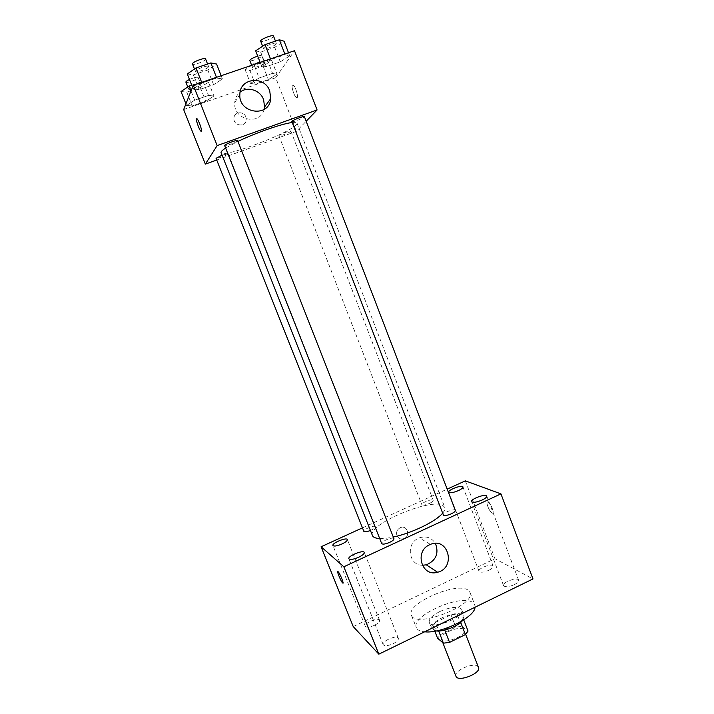 <?xml version="1.0" encoding="UTF-8"?>
<svg xmlns="http://www.w3.org/2000/svg" width="714" height="714" viewBox="0 0 714 714"><rect width="100%" height="100%" fill="white"/><g stroke="black" fill="none" stroke-linecap="round" stroke-linejoin="round"><path stroke-width="0.54" stroke-dasharray="3.57 2.68" d="M478.496 667.429L477.773 666.448C473.275 662.003 453.265 670.937 455.943 676.22M463.386 629.4C459.057 625.419 438.923 634.3 441.413 639.119C443.001 644.956 466.858 635.647 464.073 630.284L463.386 629.4M440.315 634.719L455.809 627.124L461.824 626.303L457.031 613.969L451.025 614.834L435.495 622.403L440.315 634.719L437.566 638.209M461.824 626.303L468.045 631.042M451.025 614.834L455.809 627.124M457.031 613.969L463.19 618.511L463.725 619.895M435.495 622.403L432.72 625.83L434.826 631.203M463.19 618.511L460.521 621.974L444.617 629.766L438.494 630.596L432.72 625.83M436.165 630.962L431.693 628.615C431.086 625.285 434.567 621.662 442.144 617.735C453.497 612.898 460.825 612.309 464.127 615.977L462.422 620.725M439.744 611.586C432.157 615.504 428.659 619.1 429.248 622.376C431.327 630.346 465.564 617.003 461.699 609.729L460.717 608.506C456.192 606.373 449.195 607.4 439.744 611.586M475.024 607.212L474.783 604.892L472.864 602.598C461.342 593.388 410.416 615.861 416.351 627.677C417.315 629.998 420.082 631.372 424.643 631.81M468.054 590.139C456.683 581.339 405.641 603.758 411.416 615.165C414.825 629.096 476.863 604.901 469.946 592.352L468.054 590.139M393.075 643.742C396.895 641.743 398.653 639.931 398.358 638.307C397.261 634.541 381.383 641.136 383.168 644.626C384.578 646.268 387.88 645.983 393.075 643.742M514.25 584.704C517.445 583.052 518.908 581.553 518.632 580.214C517.659 576.644 501.915 582.321 503.566 585.632C505.164 587.319 508.725 587.015 514.25 584.704M488.876 570.272C491.955 568.71 493.374 567.318 493.142 566.104C492.294 562.935 477.55 568.38 479.04 571.307C480.46 572.762 483.744 572.423 488.876 570.272M374.466 625.294C378.108 623.411 379.803 621.751 379.553 620.296C378.607 616.976 363.703 623.206 365.3 626.267C366.559 627.695 369.62 627.365 374.466 625.294M353.225 626.589L494.954 558.723L532.983 578.929M422.277 565.256C408.604 565.283 405.659 543.47 418.645 538.178L419.359 537.874C426.16 535.705 431.506 537.544 435.406 543.39M465.314 480.852L494.954 558.723M362.453 527.86L447.178 489.135M396.948 535.536C395.984 531.984 397.145 529.351 400.411 527.637C407.399 524.638 410.889 536.58 403.651 538.686C400.581 539.427 398.341 538.374 396.948 535.536C395.984 531.984 397.145 529.351 400.42 527.637C407.399 524.638 410.889 536.58 403.66 538.686C400.581 539.427 398.35 538.374 396.948 535.536M487.992 502.049L487.965 502.04C485.011 500.728 489.465 512.286 492.223 513.071C495.159 514.401 490.759 502.915 487.992 502.049L487.957 502.04C485.011 500.737 489.465 512.286 492.214 513.08C495.15 514.401 490.75 502.915 487.992 502.049L487.965 502.04M337.784 571.53L338.088 571.655C339.552 572.753 343.952 583.079 342.979 583.133M393.949 538.704L393.7 538.418C391.816 536.883 380.598 541.712 381.687 543.595M429.489 503.406C432.113 502.147 433.371 501.121 433.264 500.318L432.952 500.023C431.006 498.881 420.912 503.12 421.849 504.691C422.84 505.53 425.383 505.101 429.489 503.406M370.423 530.466C373.752 528.994 375.394 527.753 375.35 526.736L375.145 526.504C373.493 525.129 362.855 529.699 363.845 531.359M455.345 510.421C454.791 508.172 442.046 512.973 443.153 515.017M442.501 513.321C444.581 510.894 445.331 508.904 444.751 507.351L442.626 505.342C429.614 498.042 366.8 524.924 372.431 535.545M379.687 538.543C383.311 538.686 387.845 538.186 393.289 537.026M292.008 122.531C295.025 122.148 296.685 122.335 296.997 123.085L296.221 124.772C288.929 133.643 221.965 158.597 221.09 152.671M225.651 148.048L237.949 141.399M291.687 121.701C291.803 122.87 305.101 117.605 304.414 116.668M222.072 155.152L228.141 153.831C227.463 155.072 216.101 159.293 216.056 158.321M290.759 131.331C289.688 132.67 278.969 136.704 278.951 135.776C278.29 134.973 290.821 130.046 290.875 131.081L290.759 131.331M237.628 140.578L237.566 140.792C236.78 142.211 224.74 146.673 224.669 145.576M216.735 160.025L296.372 131.376L306.172 121.255M183.659 109.563L275.72 77.728L296.372 131.376M245.83 116.917C243.769 110.777 234.076 111.768 233.951 118.149C233.121 126.003 245.839 127.735 246.259 119.863L245.83 116.917C243.769 110.777 234.076 111.768 233.951 118.149C233.121 126.003 245.839 127.735 246.259 119.863L245.839 116.917M201.973 83.083L193.217 88.92L199.17 89.643L213.593 84.707L222.411 78.933L216.753 78.04L201.973 83.083L193.217 88.92L199.17 89.643L213.593 84.707L222.411 78.933L216.753 78.04L201.973 83.083L201.687 82.369M259.12 77.987L250.471 83.413L255.21 84.163L268.357 79.62L277.05 74.238L272.561 73.355L259.12 77.987L250.471 83.413L255.21 84.163L268.357 79.62L277.05 74.238L272.561 73.355L259.12 77.987L253.925 64.555M275.72 77.728L294.489 50.712M194.672 100.192L186.568 105.467L192.227 105.931L205.748 101.263L213.923 96.033L208.515 95.426L194.672 100.192L186.568 105.467L192.227 105.931L205.748 101.263L213.923 96.033L208.515 95.426L194.672 100.192L191.022 90.973M270.767 59.601L261.386 65.599L266.304 66.652L280.29 61.859L289.706 55.915L285.091 54.71L270.767 59.601L261.386 65.599L266.304 66.652L280.29 61.859L289.706 55.915L285.091 54.71L270.767 59.601L270.49 58.896M292.437 85.198C291.062 86.528 294.409 96.774 296.471 97.604C299.22 99.344 295.748 86.233 293.151 85.1L292.437 85.198C291.062 86.528 294.4 96.774 296.471 97.604C299.211 99.344 295.739 86.233 293.142 85.1L292.437 85.198M196.582 118.542L196.939 118.667C198.519 119.711 202.267 130.207 201.428 131.224L201.294 131.349M264.109 109.429C260.244 126.137 233.085 120.113 234.719 102.736C235.022 98.38 236.816 94.855 240.082 92.177M255.683 50.819L260.681 52.077L274.712 47.32L284.083 41.216M276.247 43.866C275.22 45.937 263.769 50.159 263.52 48.552C262.538 47.008 276.023 41.617 276.336 43.429L276.247 43.866M260.164 62.421L261.386 65.599M260.681 52.077L266.304 66.652M274.712 47.32L280.29 61.859M288.501 52.756L289.706 55.915M284.824 54.005L285.091 54.71M273.507 36.039L273.417 36.485C272.409 38.61 260.949 42.822 260.672 41.162M187.3 73.953L193.351 74.89L207.81 69.99L216.583 64.046M208.506 66.777C207.935 68.776 195.743 73.176 195.449 71.48C194.431 69.883 208.185 64.599 208.524 66.464L208.506 66.777M192.53 87.179L193.217 88.92M193.351 74.89L199.17 89.643M207.81 69.99L213.593 84.707M221.161 75.729L222.411 78.933M216.476 77.326L216.753 78.04M205.587 58.976L205.57 59.298C205.025 61.359 192.816 65.75 192.494 64.001M251.792 65.277L245.107 69.606L249.927 70.534L263.109 66.027L271.766 60.503L267.206 59.432L259.958 61.904M264.403 63.019C263.52 64.84 252.676 68.83 252.47 67.411C251.596 66.054 264.216 61.065 264.483 62.662L264.403 63.019M245.107 69.606L250.471 83.413M249.927 70.534L255.21 84.163M263.109 66.027L268.357 79.62M271.766 60.503L277.05 74.238M267.206 59.432L272.561 73.355M257.727 56.111C260.137 55.406 261.502 55.29 261.815 55.754L261.743 56.12C260.878 57.995 250.025 61.975 249.802 60.511M181.017 91.508L186.765 92.16L200.322 87.519L208.452 82.137L202.963 81.342L191.736 85.171M200.875 84.716C200.393 86.474 188.898 90.624 188.648 89.134C187.737 87.742 200.616 82.833 200.902 84.466L200.875 84.716M185.926 103.842L186.568 105.467M186.765 92.16L192.227 105.931M200.322 87.519L205.748 101.263M208.452 82.137L213.923 96.033M202.963 81.342L208.515 95.426M189.478 79.459C194.128 77.487 197.01 76.826 198.144 77.478L198.126 77.746C197.662 79.549 186.149 83.699 185.881 82.146M465.653 634.344L464.073 630.284M442.796 642.645L441.413 639.119M429.248 622.376L431.693 628.615M461.699 609.729L464.127 615.977M411.416 615.165L416.351 627.677M469.946 592.352L474.783 604.892M398.358 638.307L364.265 552.466M383.168 644.626L348.869 558.776M518.632 580.214L486.778 496.087M503.566 585.632L471.597 501.656M493.142 566.104L462.949 486.894M479.04 571.307L448.722 492.214M379.553 620.296L347.37 539.57M365.3 626.267L332.929 545.514M430.417 544.398L419.359 537.874M296.997 123.085L444.751 507.351M228.194 153.653L375.35 526.736M278.951 135.776L421.849 504.691M290.875 131.081L433.264 500.318M234.719 102.736L239.868 94.123M262.618 46.223L263.52 48.552M275.452 41.117L276.336 43.429M194.467 68.999L195.449 71.48M207.569 64.028L208.524 66.464M251.658 65.322L252.47 67.411M261.815 55.754L264.483 62.662M187.782 86.947L188.648 89.134M198.144 77.478L200.902 84.466"/><path stroke-width="1.07" d="M442.796 642.645L455.943 676.22C457.736 682.584 481.477 673.329 478.496 667.429L465.653 634.344M460.691 622.403L465.412 634.567L449.552 642.395L443.421 643.18L437.566 638.209L434.826 631.203M465.412 634.567L468.045 631.042L463.725 619.895M462.422 620.725C457.781 626.303 443.358 631.926 436.165 630.962M444.742 630.096L449.552 642.395M438.664 631.024L443.421 643.18M424.643 631.81C441.136 633.916 474.98 617.262 475.024 607.212M447.178 489.135L465.314 480.852L500.942 493.874L532.983 578.929L378.831 654.167L353.225 626.589L321.095 546.763L362.453 527.86M358.642 557.259C362.542 555.34 364.417 553.743 364.265 552.466C363.497 549.539 347.415 556.126 348.869 558.776C350.11 559.981 353.368 559.473 358.642 557.259M482.129 500.032C485.395 498.452 486.948 497.131 486.778 496.087C486.118 493.312 470.24 499.14 471.597 501.656C473.025 502.879 476.533 502.335 482.129 500.032M458.442 490.58C461.583 489.081 463.083 487.849 462.949 486.894C462.377 484.44 447.508 490 448.722 492.214C450.007 493.267 453.238 492.722 458.442 490.58M341.979 543.988C345.692 542.185 347.486 540.712 347.37 539.57C346.718 536.99 331.626 543.193 332.929 545.514C334.045 546.558 337.062 546.049 341.979 543.988M500.942 493.874L343.827 566.782L378.831 654.167M429.685 544.72L430.417 544.398C448.401 536.562 456.371 567.88 437.566 572.244C421.617 577.305 414.084 551.199 429.685 544.72M435.406 543.39C439.137 553.359 436.102 560.508 426.303 564.836L422.277 565.256M343.827 566.782L321.095 546.763M342.979 583.133L342.64 582.963C340.873 581.455 336.169 569.799 338.079 571.664C339.793 572.994 344.612 584.909 342.675 583.008L342.631 582.972C341.122 581.705 336.847 571.637 337.784 571.53M389.657 542.363C392.646 540.9 394.083 539.677 393.949 538.704L237.628 140.578C237.539 139.364 223.919 144.621 224.669 145.576L381.687 543.595C382.713 544.559 385.373 544.157 389.657 542.363M222.072 155.152L216.056 158.321L363.845 531.359C364.595 532.153 366.782 531.859 370.423 530.466M451.435 513.741C454.166 512.411 455.47 511.304 455.345 510.421L304.414 116.668C304.405 115.606 292.927 119.934 291.812 121.416L443.51 515.365C445.17 515.838 447.812 515.294 451.435 513.741M225.651 148.048C222.295 150.243 220.769 151.787 221.09 152.671L372.431 535.545C373.163 537.33 375.582 538.329 379.687 538.543M393.289 537.026C411.576 533.26 435.826 521.506 442.501 513.321M237.949 141.399C255.407 132.947 282.128 123.656 292.008 122.531M306.172 121.255L317.087 109.965L217.163 145.585L205.355 164.122L216.735 160.025M317.087 109.965L294.489 50.712L193.298 85.234L183.659 109.563L205.355 164.122M193.298 85.234L217.163 145.585M269.722 90.928L270.749 98.594C269.455 118.042 238.137 113.687 239.868 94.123C239.949 77.817 264.546 75.318 269.722 90.928M201.419 131.233L200.946 131.233C198.974 129.877 194.761 116.721 196.93 118.667C198.519 119.72 202.258 130.207 201.419 131.233M201.294 131.349L200.946 131.224C199.242 130.091 195.306 118.667 196.582 118.542M240.082 92.177C247.437 86.001 260.244 90.098 263.591 99.594L264.582 106.993L264.109 109.429M288.501 52.756L284.083 41.216L279.379 39.797L265.01 44.643L255.683 50.819L260.164 62.421M279.379 39.797L284.824 54.005M265.01 44.643L270.49 58.896M262.618 46.223L260.672 41.162C259.673 39.556 273.159 34.156 273.507 36.039L275.452 41.117M221.161 75.729L216.583 64.046L210.826 62.93L196.002 67.937L187.3 73.953L192.53 87.179M210.826 62.93L216.476 77.326M196.002 67.937L201.687 82.369M194.467 68.999L192.494 64.001C191.45 62.332 205.221 57.049 205.587 58.976L207.569 64.028M259.958 61.904L251.792 65.277M253.72 64.028L253.925 64.555M251.658 65.322L249.802 60.511C250.257 59.235 252.899 57.772 257.727 56.111M191.736 85.171L189.085 86.073L181.017 91.508L185.926 103.842M189.085 86.073L191.022 90.973M187.782 86.947L185.881 82.146C185.81 81.548 187.006 80.646 189.478 79.459M437.566 572.244L426.303 564.836M264.582 106.993L270.749 98.594"/></g></svg>

